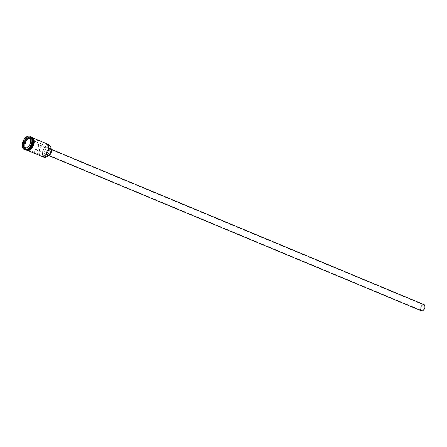 <?xml version="1.0" encoding="UTF-8"?>
<svg xmlns="http://www.w3.org/2000/svg" width="447" height="447" viewBox="0 0 447 447"><rect width="100%" height="100%" fill="white"/><g stroke="black" fill="none" stroke-linecap="round" stroke-linejoin="round"><path stroke-width="0.34" stroke-dasharray="2.23 1.68" d="M45.259 157.506A6.604 3.956 112.6 0 1 45.175 157.495A6.604 3.956 112.6 0 1 43.108 150.689A6.604 3.956 112.6 0 1 49.053 144.973A6.604 3.956 112.6 0 1 49.136 144.99M48.98 144.761A6.778 4.057 -67.4 0 0 43.052 150.119A6.778 4.057 -67.4 0 0 44.382 157.439M423.549 304.91A2.961 1.777 112.6 0 1 423.823 304.983A2.961 1.777 112.6 0 1 424.404 308.19A2.961 1.777 112.6 0 1 421.812 310.531A2.961 1.777 112.6 0 1 421.538 310.458A2.961 1.777 112.6 0 1 420.957 307.257A2.961 1.777 112.6 0 1 423.549 304.91M42.029 146.08L37.023 143.995A2.961 1.777 112.6 0 1 37.341 143.995A2.961 1.777 112.6 0 1 37.615 144.068A2.961 1.777 112.6 0 1 38.196 147.27A2.961 1.777 112.6 0 1 35.604 149.611A2.961 1.777 112.6 0 1 35.335 149.538A2.961 1.777 112.6 0 1 35.307 149.527L40.319 151.617A2.961 1.777 112.6 0 1 39.682 148.644A2.961 1.777 112.6 0 1 42.029 146.08L43.158 142.442A6.778 4.057 -67.4 0 0 37.548 147.801A6.778 4.057 -67.4 0 0 38.576 154.992M421.376 310.849A3.386 2.028 112.6 0 1 420.711 307.19A3.386 2.028 112.6 0 1 423.672 304.513A3.386 2.028 112.6 0 1 423.985 304.597M47.997 155.232A3.386 2.028 112.6 0 1 47.689 155.148A3.386 2.028 112.6 0 1 47.024 151.488A3.386 2.028 112.6 0 1 49.986 148.806A3.386 2.028 112.6 0 1 50.293 148.89A3.386 2.028 112.6 0 1 50.964 152.55A3.386 2.028 112.6 0 1 47.997 155.232M48.41 155.612A3.811 2.285 112.6 0 1 47.874 155.629A3.811 2.285 112.6 0 1 47.527 155.539A3.811 2.285 112.6 0 1 46.779 151.421A3.811 2.285 112.6 0 1 50.109 148.41A3.811 2.285 112.6 0 1 50.461 148.499A3.811 2.285 112.6 0 1 51.137 149.075M45.996 154.846A3.811 2.285 112.6 0 1 45.65 154.751A3.811 2.285 112.6 0 1 44.901 150.639A3.811 2.285 112.6 0 1 48.231 147.627A3.811 2.285 112.6 0 1 48.583 147.717A3.811 2.285 112.6 0 1 49.332 151.835A3.811 2.285 112.6 0 1 45.996 154.846M31.541 137.469A6.778 4.057 -67.4 0 0 31.066 137.212A6.778 4.057 -67.4 0 0 30.452 137.045A6.778 4.057 -67.4 0 0 24.524 142.397A6.778 4.057 -67.4 0 0 25.859 149.717A6.778 4.057 -67.4 0 0 26.373 149.868M31.491 137.402A6.778 4.057 -67.4 0 0 31.256 137.29A6.778 4.057 -67.4 0 0 30.636 137.123A6.778 4.057 -67.4 0 0 24.708 142.476A6.778 4.057 -67.4 0 0 26.043 149.795A6.778 4.057 -67.4 0 0 26.289 149.885M32.352 140.067A6.778 4.057 -67.4 0 0 30.441 136.95A6.778 4.057 -67.4 0 0 29.826 136.782A6.778 4.057 -67.4 0 0 23.898 142.14A6.778 4.057 -67.4 0 0 25.228 149.454A6.778 4.057 -67.4 0 0 25.848 149.622A6.778 4.057 -67.4 0 0 28.787 148.616M30.29 136.43A7.197 4.314 -67.4 0 0 29.636 136.251A7.197 4.314 -67.4 0 0 23.339 141.939A7.197 4.314 -67.4 0 0 24.753 149.717M33.866 153.058A6.778 4.057 112.6 0 1 32.452 145.979A6.778 4.057 112.6 0 1 38.146 140.358L43.158 142.442M31.575 137.514A6.778 4.057 -67.4 0 0 25.652 142.867A6.778 4.057 -67.4 0 0 26.982 150.186A6.778 4.057 -67.4 0 0 27.602 150.354A6.778 4.057 -67.4 0 0 33.525 145.001A6.778 4.057 -67.4 0 0 32.195 137.682A6.778 4.057 -67.4 0 0 31.575 137.514M47.332 144.079L46.315 143.817A6.604 3.956 112.6 0 1 48.712 147.091M31.882 137.547A6.778 4.057 -67.4 0 0 31.262 137.38A6.778 4.057 -67.4 0 0 25.339 142.738A6.778 4.057 -67.4 0 0 26.669 150.058M34.184 153.165L35.307 149.527M39.191 155.249L40.319 151.617M48.254 145.269L46.874 144.694A2.542 1.52 112.6 0 1 46.315 143.817M45.298 155.288A6.604 3.956 112.6 0 1 42.443 156.333A2.542 1.52 112.6 0 1 43.476 155.673A5.973 3.576 112.6 0 0 47.918 150.561A5.973 3.576 112.6 0 0 46.874 144.694M46.779 143.755A6.778 4.057 -67.4 0 0 46.158 143.588M37.023 143.995L38.146 140.358M25.049 147.65L25.066 147.985L28.625 148.471L31.893 143.9L31.608 138.838L30.407 138.24M31.608 138.838L30.435 138.682M31.893 143.9L30.703 143.403L30.418 138.346M28.625 148.471L27.435 147.974L30.703 143.386M25.066 147.985L23.875 147.488M29.558 148.762A6.688 4.006 112.6 0 1 26.563 149.829A6.688 4.006 112.6 0 1 25.954 149.667A6.688 4.006 112.6 0 1 24.635 142.437A6.688 4.006 112.6 0 1 30.485 137.151A6.688 4.006 112.6 0 1 31.1 137.313A6.688 4.006 112.6 0 1 32.994 140.514M32.318 138.307A6.688 4.006 -67.4 0 0 31.161 137.341A6.688 4.006 -67.4 0 0 30.552 137.173A6.688 4.006 -67.4 0 0 24.697 142.464A6.688 4.006 -67.4 0 0 26.015 149.695A6.688 4.006 -67.4 0 0 26.624 149.857A6.688 4.006 -67.4 0 0 27.518 149.834M27.591 150.393A6.817 4.084 112.6 0 1 25.457 143.364A6.817 4.084 112.6 0 1 31.586 137.475A6.817 4.084 112.6 0 1 32.05 137.581M31.469 137.374A6.817 4.084 -67.4 0 0 31.273 137.341A6.817 4.084 -67.4 0 0 25.445 142.386A6.817 4.084 -67.4 0 0 26.261 149.89L26.043 149.795M44.253 155.997L43.476 155.673M37.615 144.068L423.823 304.983M48.656 155.55L47.689 155.148M47.527 155.539L45.65 154.751M31.1 137.313C35.637 138.654 31.206 150.946 26.546 149.829L26.015 149.695C21.478 148.354 25.904 136.061 30.564 137.179L31.1 137.313M27.887 150.566L26.982 150.186M25.859 149.717L25.228 149.454M26.01 149.913L24.68 147.074L24.691 145.113L25.462 142.23L26.988 139.615L28.362 138.235L31.318 137.184M31.066 137.212L30.441 136.95M33.1 138.056L32.195 137.682M50.461 148.499L48.583 147.717M51.26 149.292L50.293 148.89M35.335 149.538L421.538 310.458"/><path stroke-width="0.67" d="M38.576 154.992A6.778 4.057 -67.4 0 0 38.878 155.143L44.382 157.439A6.778 4.057 -67.4 0 0 45.002 157.607L42.186 156.433A6.778 4.057 -67.4 0 0 45.248 155.327A6.778 4.057 -67.4 0 0 48.706 147.029A6.778 4.057 -67.4 0 0 46.779 143.755L33.1 138.056M45.002 157.607L45.259 157.506A2.542 1.52 112.6 0 1 46.292 156.847A5.973 3.576 112.6 0 0 50.734 151.734A5.973 3.576 112.6 0 0 49.69 145.867A2.542 1.52 112.6 0 1 49.136 144.99L47.332 144.079M51.26 149.292L423.985 304.597A3.386 2.028 112.6 0 1 424.65 308.251A3.386 2.028 112.6 0 1 421.689 310.933A3.386 2.028 112.6 0 1 421.376 310.849L48.656 155.55M26.373 149.868A6.778 4.057 -67.4 0 0 26.474 149.885A6.778 4.057 -67.4 0 0 32.24 144.945A6.778 4.057 -67.4 0 0 31.541 137.469M26.289 149.885A6.778 4.057 -67.4 0 0 26.664 149.963A6.778 4.057 -67.4 0 0 32.514 144.811A6.778 4.057 -67.4 0 0 31.491 137.402M24.317 149.533L24.753 149.717A7.197 4.314 -67.4 0 0 25.412 149.896A7.197 4.314 -67.4 0 0 28.664 148.722A7.197 4.314 -67.4 0 0 32.34 139.905A7.197 4.314 -67.4 0 0 30.29 136.43L29.854 136.246A7.197 4.314 -67.4 0 0 29.195 136.067A7.197 4.314 -67.4 0 0 22.898 141.76A7.197 4.314 -67.4 0 0 24.317 149.533A7.197 4.314 -67.4 0 0 24.971 149.711A7.197 4.314 -67.4 0 0 31.268 144.023A7.197 4.314 -67.4 0 0 29.854 136.246M38.878 155.143A6.778 4.057 -67.4 0 0 39.191 155.249L34.184 153.165A6.778 4.057 112.6 0 1 33.866 153.058L27.887 150.566M31.469 137.374A6.817 4.084 -67.4 0 1 33.357 144.526A6.817 4.084 -67.4 0 1 27.278 150.265A6.817 4.084 -67.4 0 1 26.261 149.89L26.669 150.058A6.778 4.057 -67.4 0 0 27.289 150.226A6.778 4.057 -67.4 0 0 33.212 144.867A6.778 4.057 -67.4 0 0 31.882 137.547L31.474 137.38M48.712 147.091A6.604 3.956 112.6 0 1 48.717 147.152A6.604 3.956 112.6 0 1 45.343 155.249A6.604 3.956 112.6 0 1 45.298 155.288M27.379 148.035L23.764 147.538L23.467 142.392L26.792 137.749L30.407 138.24L30.703 143.386L27.379 148.035M28.787 148.616A6.778 4.057 -67.4 0 0 28.91 148.521A6.778 4.057 -67.4 0 0 32.368 140.224A6.778 4.057 -67.4 0 0 32.352 140.067M51.137 149.075A3.811 2.285 112.6 0 1 51.098 152.896A3.811 2.285 112.6 0 1 48.41 155.612M30.435 138.682L26.859 137.855L23.59 142.431L23.875 147.488L27.423 147.974M28.049 138.352L24.781 142.923L23.467 142.392M30.413 138.346L26.792 137.749M24.781 142.923L25.049 147.65M32.994 140.514A6.688 4.006 112.6 0 1 29.558 148.762M27.518 149.834A6.688 4.006 -67.4 0 0 32.285 145.057A6.688 4.006 -67.4 0 0 32.318 138.307M32.05 137.581A6.817 4.084 112.6 0 1 33.598 144.873A6.817 4.084 112.6 0 1 27.591 150.393M46.292 156.847L44.253 155.997M49.69 145.867L48.254 145.269M31.318 137.184L31.463 137.195C37.917 139.375 31.955 151.539 27.401 150.538L26.01 149.913M32.368 140.224L32.34 139.905"/></g></svg>
